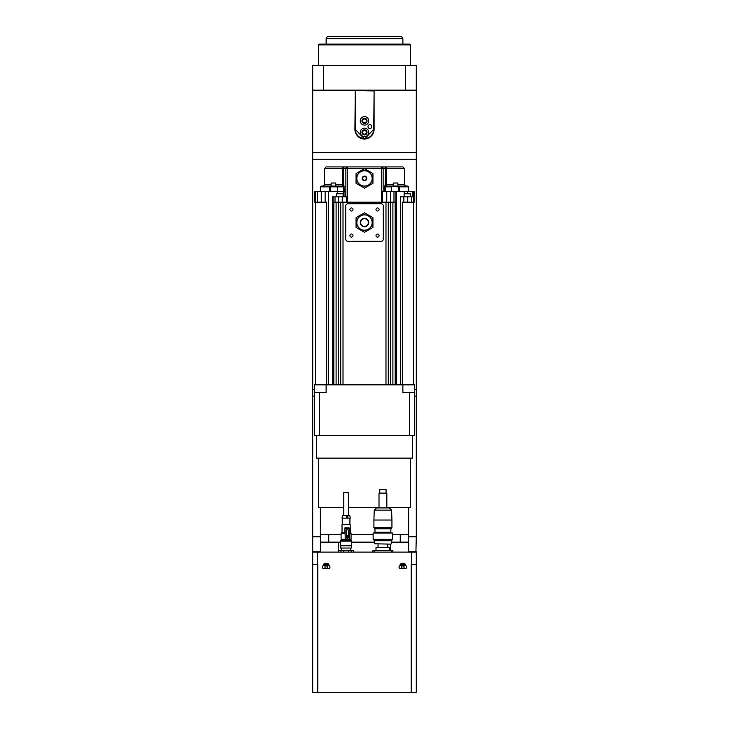 <?xml version="1.0" encoding="UTF-8"?>
<svg xmlns="http://www.w3.org/2000/svg" width="729" height="729" viewBox="0 0 729 729"><rect width="100%" height="100%" fill="white"/><g stroke="black" fill="none" stroke-linecap="round" stroke-linejoin="round"><path stroke-width="1.09" d="M326.127 384.839L402.873 384.839L402.873 392.512L409.452 392.512L409.452 435.477L314.618 435.477L314.618 392.512L326.127 392.512L326.127 384.839L314.618 384.839L314.618 392.512M409.452 392.512L414.382 392.512L414.382 384.839L402.873 384.839M385.987 384.839L385.987 202.197L395.893 202.197L395.893 191.463L393.979 191.463L393.979 202.197M390.525 202.197L390.525 191.463L393.979 191.463M395.838 191.463L399.419 191.463L399.419 186.852A0.765 0.765 0 0 0 398.645 186.086L386.707 186.086L405.935 186.086L404.404 184.555L397.879 184.555M390.525 191.463L382.561 191.463L382.561 202.197L385.987 202.197M333.162 202.197L347.368 202.197L347.368 166.905L326.127 166.905L402.873 166.905L347.368 166.905A1.531 1.513 90 0 0 345.856 168.435L383.144 168.435A1.531 1.513 -90 0 0 381.632 166.905L381.632 202.197L382.561 202.197M331.121 184.555L324.596 184.555L324.596 168.435L342.685 168.435L342.685 184.555A1.531 0.838 -90 0 1 341.846 186.086A1.531 1.513 90 0 0 343.359 184.555L335.723 184.555M344.325 191.463L343.806 184.555A1.531 1.513 -90 0 1 342.293 186.086L335.723 186.086L335.723 183.015L331.121 183.015L331.121 186.086L323.065 186.086L324.596 184.555M387.154 186.086A1.531 0.838 90 0 1 386.315 184.555L385.641 184.555A1.531 1.513 -90 0 0 387.154 186.086M407.857 186.086L398.645 186.086L398.645 186.852L408.623 186.852L407.857 186.086M384.702 186.086L398.645 186.852L398.645 191.463M337.782 186.086L337.518 186.852L343.541 186.852L342.293 186.086L321.143 186.086L320.377 186.852L330.355 186.852L330.355 186.086L329.581 186.852L329.581 191.463L329.581 186.852L330.355 186.086A0.765 0.765 0 0 0 329.581 186.852L329.608 186.66M397.879 186.086L393.277 186.086L393.277 183.015L397.879 183.015L397.879 186.086M383.144 191.463L383.144 168.435L385.641 168.435L385.194 184.555A1.531 1.513 -90 0 0 386.707 186.086L385.459 186.852L391.482 186.852L391.482 191.463M398.645 186.086L399.419 186.852L398.645 186.086M328.67 384.839L328.67 191.463L337.518 191.463L337.518 186.852L330.355 186.852L330.355 191.463M337.518 193.759L337.518 191.463L345.017 191.463L345.017 196.83M343.651 191.463L343.651 196.83M346.439 202.197L346.439 196.83L332.615 196.83L332.615 384.839M347.368 202.197L381.632 202.197M372.938 173.538L364.5 168.663L356.062 173.538L356.062 183.289L364.5 188.164L372.938 183.289L372.938 173.538M364.5 170.741A7.673 7.673 0 0 1 371.143 182.25A7.673 7.673 0 0 1 357.857 182.25A7.673 7.673 0 0 1 364.5 170.741M364.5 176.108A2.305 2.305 0 0 1 366.496 179.562A2.305 2.305 0 0 1 362.504 179.562A2.305 2.305 0 0 1 364.5 176.108M364.5 176.491A1.923 1.923 0 0 0 362.577 178.414A1.923 1.923 0 0 0 364.5 180.327A1.923 1.923 0 0 0 366.423 178.414A1.923 1.923 0 0 0 364.5 176.491M399.419 191.463L413.252 191.463L413.252 196.83M402.335 384.839L402.335 202.197L414.154 202.197L414.154 191.463L413.252 191.463M407.693 191.463L407.693 193.759M404.148 191.463L404.148 196.83M414.154 196.83L400.33 196.83L400.33 384.839M404.148 193.759L410.463 193.759L410.463 196.83M315.356 202.197L315.356 191.463L314.846 191.463L314.846 202.197L321.27 202.197L321.27 191.463L317.279 191.463L317.279 202.197M321.27 191.463L325.143 191.463L325.143 202.197M328.67 191.463L325.143 191.463M315.356 191.463L317.279 191.463M321.27 202.197L326.665 202.197L326.665 384.839M336.588 196.83L336.588 193.759L343.113 193.759L343.113 196.83M388.293 384.839L388.293 202.197M390.589 384.839L390.589 202.197M392.895 384.839L392.895 202.197M395.191 384.839L395.191 202.197M413.607 384.839L413.607 202.197M315.393 384.839L315.393 202.197M333.809 384.839L333.809 202.197M336.105 384.839L336.105 202.197M338.411 384.839L338.411 202.197M340.707 384.839L340.707 202.197M343.013 384.839L343.013 202.197M347.997 241.335L381.003 241.335A2.305 2.305 0 0 0 383.299 239.039L383.299 206.043A2.305 2.305 0 0 0 381.003 203.737L347.997 203.737A2.305 2.305 0 0 0 345.701 206.043L345.701 239.039A2.305 2.305 0 0 0 347.997 241.335M372.938 227.412L372.938 217.661L364.5 212.786L356.062 217.661L356.062 227.412L364.5 232.287L372.938 227.412M364.5 230.209A7.673 7.673 0 0 1 357.857 218.7A7.673 7.673 0 0 1 371.143 218.7A7.673 7.673 0 0 1 364.5 230.209M364.5 226.755A4.219 4.219 0 0 0 368.154 220.422A4.219 4.219 0 0 0 360.846 220.422A4.219 4.219 0 0 0 364.5 226.755M364.5 226.373A3.836 3.836 0 0 0 368.336 222.536A3.836 3.836 0 0 0 364.5 218.7A3.836 3.836 0 0 0 360.664 222.536A3.836 3.836 0 0 0 364.5 226.373M376.009 209.487A1.531 1.531 0 0 0 378.315 210.818A1.531 1.531 0 0 0 378.315 208.166A1.531 1.531 0 0 0 376.009 209.487M349.92 235.585A1.531 1.531 0 0 0 352.225 236.907A1.531 1.531 0 0 0 352.225 234.255A1.531 1.531 0 0 0 349.92 235.585M376.009 235.585A1.531 1.531 0 0 0 378.315 236.907A1.531 1.531 0 0 0 378.315 234.255A1.531 1.531 0 0 0 376.009 235.585M349.92 209.487A1.531 1.531 0 0 0 352.225 210.818A1.531 1.531 0 0 0 352.225 208.166A1.531 1.531 0 0 0 349.92 209.487M319.548 392.512L319.548 435.477M414.382 392.512L414.382 435.477L409.452 435.477M412.459 435.477L412.459 458.122L316.541 458.122L316.541 435.477M379.007 507.612L348.389 507.612M343.778 507.612L318.455 507.612L318.455 458.122M410.545 458.122L410.545 507.612L386.835 507.612M320.377 507.612L320.377 542.148L340.443 542.148M416.295 564.401L416.295 552.117L312.705 552.117L312.705 564.401L317.771 564.401L317.771 692.55L416.295 692.55L416.295 564.401L411.229 564.401L411.229 692.55M372.938 552.117L372.938 550.586L392.895 550.586L392.895 552.117M376.009 550.586L376.009 547.515L389.824 547.515L389.824 550.586M390.972 544.144L374.515 543.761L390.972 544.144M391.327 543.761L391.327 540.727L374.515 540.727L374.515 543.761M391.327 540.727L392.703 539.342L373.13 539.342L374.515 540.727M373.13 533.017L392.703 533.017L373.13 533.017L373.13 539.342M390.862 528.789L390.862 532.243L374.97 532.243L374.97 528.789L373.904 527.723L391.938 527.723L390.862 528.789L374.97 528.789M373.904 520.041L374.25 510.145L391.591 510.145L391.938 520.041L373.904 520.041L373.904 527.723M391.591 510.145L389.286 507.922L376.547 507.922L374.25 510.145M386.835 507.922L386.835 493.114L379.007 493.114L379.007 507.922M386.06 493.114L386.06 489.277L379.773 489.277L379.773 493.114M317.771 692.55L312.705 692.55L312.705 564.401M415.913 552.117L416.295 536.772L408.623 536.772M320.377 536.772L312.705 536.772L312.705 551.735L320.377 551.735M366.386 120.859L366.386 120.859A1.886 1.886 0 0 1 363.552 122.49A1.886 1.886 0 0 1 363.552 119.228A1.886 1.886 0 0 1 366.386 120.859M366.386 132.368L366.386 132.368A1.886 1.886 0 0 1 363.552 134.008A1.886 1.886 0 0 1 363.552 130.737A1.886 1.886 0 0 1 366.386 132.368M409.771 44.123L319.229 44.123L318.455 44.888L410.545 44.888L409.771 44.123M373.713 90.551L355.287 90.551L374.095 90.934L373.713 129.297A9.213 9.213 0 0 1 364.5 138.51A9.213 9.213 0 0 1 355.287 129.297L355.451 90.934M368.719 132.368A4.219 4.219 0 0 1 362.386 136.022A4.219 4.219 0 0 1 362.386 128.714A4.219 4.219 0 0 1 368.719 132.368M368.719 120.859A4.219 4.219 0 0 1 362.386 124.513A4.219 4.219 0 0 1 362.386 117.205A4.219 4.219 0 0 1 368.719 120.859M371.763 126.618A1.886 1.886 0 0 1 368.929 128.249A1.886 1.886 0 0 1 368.929 124.978A1.886 1.886 0 0 1 371.763 126.618M361.967 120.859A2.533 2.533 0 0 1 365.767 118.663A2.533 2.533 0 0 1 365.767 123.055A2.533 2.533 0 0 1 361.967 120.859M361.967 132.368A2.533 2.533 0 0 1 365.767 130.181A2.533 2.533 0 0 1 365.767 134.564A2.533 2.533 0 0 1 361.967 132.368M355.287 90.551L354.905 129.297A9.595 9.595 0 0 0 364.5 138.893A9.595 9.595 0 0 0 374.095 129.297L374.095 90.168M354.905 90.168L355.287 91.089M357.72 136.241A9.595 9.595 0 0 0 368.172 138.319M373.713 129.297L364.5 139.048L355.287 129.297M410.545 65.61L410.545 44.888M416.295 152.58L312.705 152.58L312.705 159.232L416.295 159.232L416.295 90.168L312.705 90.168L312.705 152.58M312.705 159.232L312.705 396.084L314.618 396.084M414.382 396.084L416.295 396.084L416.295 389.441L414.382 389.441M314.618 389.441L312.705 389.441M416.295 389.441L416.295 159.232M312.705 90.168L312.705 65.61L405.424 65.61L405.424 90.168M323.576 65.61L323.576 90.168M405.424 65.61L416.295 65.61L416.295 90.168M312.705 396.084L312.705 536.389L320.377 536.389M415.913 536.772L408.623 536.389M416.295 536.389L416.295 396.084M416.295 551.735L408.623 551.735M400.13 564.401L405.606 564.401A3.836 3.836 0 0 0 400.13 564.401M400.567 568.62A1.531 1.531 0 0 1 399.027 567.089A1.531 1.531 0 0 1 400.567 565.549L405.169 565.549A1.531 1.531 0 0 1 406.709 567.089A1.531 1.531 0 0 1 405.169 568.62L400.567 568.62M323.831 568.62A1.531 1.531 0 0 1 322.291 567.089A1.531 1.531 0 0 1 323.831 565.549L328.433 565.549A1.531 1.531 0 0 1 329.973 567.089A1.531 1.531 0 0 1 328.433 568.62L323.831 568.62M323.394 564.401L328.87 564.401A3.836 3.836 0 0 0 323.394 564.401M327.376 567.089A1.248 1.248 0 0 1 326.127 568.328A1.248 1.248 0 0 1 324.888 567.089A1.248 1.248 0 0 1 326.127 565.841A1.248 1.248 0 0 1 327.376 567.089M404.112 567.089A1.248 1.248 0 0 1 402.873 568.328A1.248 1.248 0 0 1 401.624 567.089A1.248 1.248 0 0 1 402.873 565.841A1.248 1.248 0 0 1 404.112 567.089M353.756 552.117L353.756 550.586L338.411 550.586L338.411 552.117M338.575 550.586L338.575 552.117M351.451 545.757L351.451 548.053L340.707 548.053L340.707 545.757M351.724 545.757L340.443 545.757L340.443 541.146L351.724 541.146L351.724 545.757M340.707 540.198L351.451 540.198L340.707 540.198L340.707 541.146M345.218 533.163L341.099 533.163L341.099 539.232L345.218 539.232L345.099 532.781L341.482 532.781L344.945 532.553L344.945 527.814L349.018 527.814L349.355 528.243L347.833 528.243M349.355 533.163L351.068 533.163L351.068 539.232L349.355 539.232L349.355 528.243M345.218 539.232L349.355 539.232M345.282 539.232L344.945 527.814M347.059 528.243L347.059 529.719L347.842 529.719L347.779 528.097L345.282 528.243M347.095 529.719L347.04 528.097M347.842 529.719L348.58 530.101L348.17 537.929M347.059 529.719L346.211 530.101L346.603 537.929L348.58 537.537L348.58 530.101M346.685 535.851L346.539 537.428L348.207 537.428L348.098 535.851L346.685 535.851L346.685 537.537M347.56 536.672L346.758 536.58L347.277 536.043L347.706 536.672L347.25 536.043M347.952 537.355L347.952 536.79L346.758 536.881L347.952 537.355M347.56 536.79L347.906 537.355L346.84 537.355M347.779 528.097L349.328 528.088M342.019 532.553L342.019 524.652L350.148 524.652L350.385 532.781L349.355 532.781L350.385 532.781M342.01 518.128L342.43 515.439L349.729 515.439L350.303 518.128L342.01 518.128M346.248 516.597L346.858 517.727L347.806 517.353L347.888 516.597L346.248 516.597M343.778 515.439L343.778 492.421L348.389 492.421L348.389 515.439M346.302 516.597A0.765 0.738 90 0 0 347.414 517.253A0.765 0.738 90 0 0 347.414 515.932A0.765 0.738 90 0 0 346.302 516.597M351.068 533.163L349.355 532.781M347.059 539.232L347.059 537.929M347.095 539.232L347.095 537.929M347.842 539.232L347.842 537.929M340.972 550.586L340.972 552.117M343.687 550.586L343.687 552.117M348.48 550.586L348.48 552.117M351.196 550.586L351.196 552.117M353.592 550.586L353.592 552.117M351.724 542.148L374.515 542.148M338.456 542.148L338.456 550.586M390.544 544.144L390.544 550.586M391.327 542.148L408.623 542.148L408.623 552.117M320.377 542.148L320.377 552.117M408.623 507.612L408.623 542.148M408.623 534.475L400.248 534.475L400.248 542.148M373.13 534.475L351.068 534.475M341.099 534.475L328.752 534.475L328.752 542.148M400.248 534.475L392.703 534.475M328.752 534.475L320.377 534.475M402.873 38.755L401.542 36.45L327.458 36.45L326.127 38.755L402.873 38.755L402.873 44.123M386.753 191.463L386.753 202.197M385.477 166.905A1.531 0.838 90 0 1 386.315 168.435L385.641 168.435A1.531 1.513 -90 0 0 384.128 166.905M344.872 166.905A1.531 1.513 90 0 0 343.359 168.435L342.685 168.435A1.531 0.838 -90 0 1 343.523 166.905M393.277 184.555L386.315 184.555L386.315 168.435L404.404 168.435L402.873 166.905M385.194 184.555L384.675 186.852L385.459 186.852L385.459 191.463M344.325 186.852L343.541 186.852L343.541 191.463M343.806 184.555L343.359 168.435L345.856 168.435L345.856 196.83M384.675 186.852L384.675 191.463M342.247 202.197L342.247 196.83M338.475 196.83L338.475 202.197M335.021 202.197L335.021 196.83M413.644 196.83L413.644 202.197M411.721 202.197L411.721 196.83M407.73 196.83L407.73 202.197M403.857 202.197L403.857 196.83M396.385 384.839L396.385 191.463M374.478 552.117L374.478 550.586M391.355 552.117L391.355 550.586M317.306 552.117L317.306 564.401M411.229 569.003L411.229 564.401M411.694 552.117L411.694 564.401M347.031 528.088L345.245 528.088M347.842 528.397L347.095 528.397M349.355 532.553L350.148 532.553M324.596 168.435L326.127 166.905M404.404 184.555L404.404 168.435M408.623 191.463L408.623 186.852M320.377 191.463L320.377 186.852M333.107 202.197L333.107 196.83M412.459 196.83L412.459 191.463M378.041 544.144L378.041 547.515M387.792 544.144L387.792 547.515M392.703 533.017L392.703 539.342M391.938 520.041L391.938 527.723M318.455 65.61L318.455 44.888M341.482 548.053L341.482 550.586M350.685 548.053L350.685 550.586M351.451 540.198L351.451 541.146M349.656 539.97L349.656 539.232M342.512 539.97L342.512 539.232M349.92 524.652L349.92 518.128M342.247 524.652L342.247 518.128M326.127 38.755L326.127 44.123"/></g></svg>
